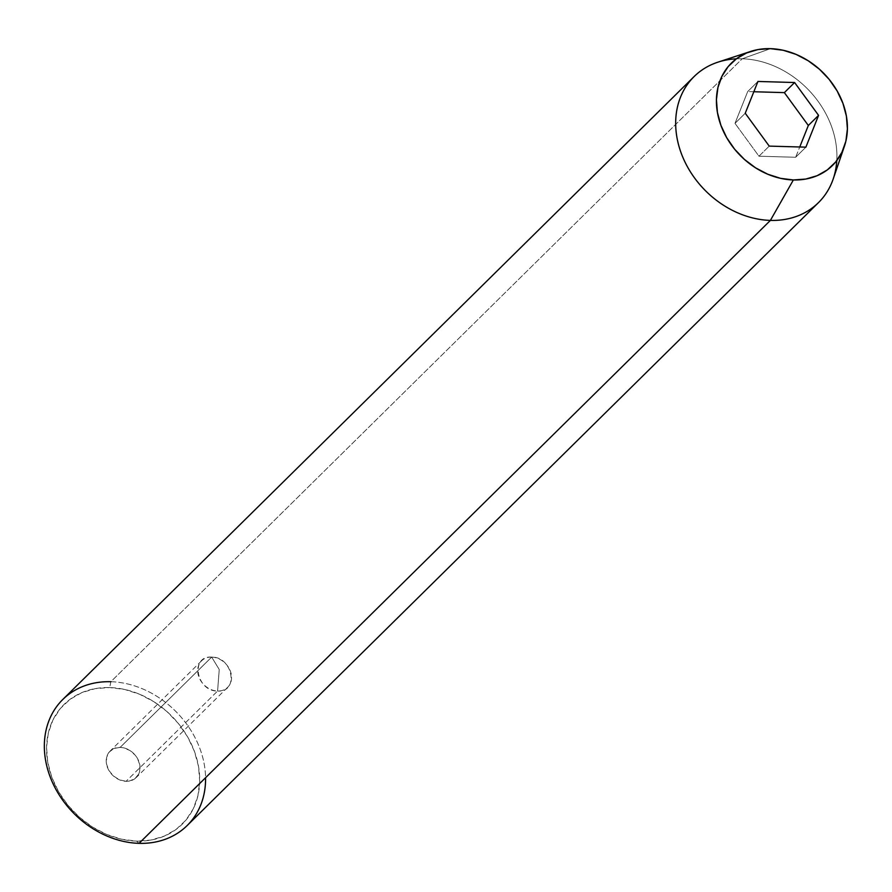 <?xml version="1.0" encoding="UTF-8"?>
<svg xmlns="http://www.w3.org/2000/svg" width="892" height="892" viewBox="0 0 892 892"><rect width="100%" height="100%" fill="white"/><g stroke="black" fill="none" stroke-linecap="round" stroke-linejoin="round"><path stroke-width="0.67" stroke-dasharray="4.46 3.34" d="M211.672 657.092A18.598 15.142 -134.6 0 1 229.255 668.654A18.598 15.142 -134.6 0 1 227.683 687.297A18.598 15.142 -134.6 0 1 217.592 691.032L126.095 781.314A18.598 15.142 45.4 0 0 136.186 777.579A18.598 15.142 45.4 0 0 137.747 758.936A18.598 15.142 45.4 0 0 120.164 747.373L211.672 657.092L219.242 669.502L217.592 691.032C239.279 692.694 232.99 656.657 211.672 657.092C189.974 655.419 196.273 691.456 217.592 691.032L219.242 669.502L211.672 657.092L120.164 747.373L114.02 748.477L109.248 752.001L106.594 757.397L106.46 763.853L108.857 770.387L113.44 775.995L119.483 779.831L126.095 781.314L129.284 781.08L134.859 778.716L138.639 774.167L139.665 771.279L139.799 764.823L137.401 758.289L135.35 755.312L129.931 750.495L123.475 747.786L120.164 747.373A18.598 15.142 45.4 0 0 110.073 751.109A18.598 15.142 45.4 0 0 108.512 769.751A18.598 15.142 45.4 0 0 126.095 781.314L217.592 691.032A18.598 15.142 -134.6 0 1 200.009 679.47A18.598 15.142 -134.6 0 1 201.57 660.827A18.598 15.142 -134.6 0 1 211.672 657.092M736.368 58.827A88.542 72.085 -134.6 0 1 742.189 58.783L770.454 48.659L742.189 58.783L110.853 681.722L109.727 687.565A84.116 68.483 45.4 0 0 47.722 762.158A84.116 68.483 45.4 0 0 136.532 841.111L139.063 843.341L136.532 841.111L121.557 839.205L106.65 834.433L92.378 826.962L79.276 817.083L67.87 805.175L58.582 791.706L51.781 777.177L47.722 762.158L46.551 747.228L48.335 732.945L52.985 719.877L60.333 708.516L70.089 699.295L81.897 692.582L95.277 688.624L109.727 687.565L124.702 689.471L139.609 694.244L153.881 701.714L166.982 711.593L178.389 723.501L187.677 736.97L194.478 751.499L198.537 766.518L199.708 781.448L197.924 795.731L193.274 808.799L185.926 820.161L176.17 829.382L164.362 836.094L150.982 840.052L136.532 841.111A84.116 68.483 45.4 0 0 198.537 766.518A84.116 68.483 45.4 0 0 109.727 687.565L110.853 681.722A88.542 72.085 45.4 0 0 62.774 699.506M187.153 825.557A88.542 72.085 45.4 0 0 194.59 736.781A88.542 72.085 45.4 0 0 110.853 681.722L742.189 58.783A88.542 72.085 45.4 0 0 717.937 62.161M833.206 178.98A88.542 72.085 45.4 0 0 742.189 58.783A88.542 72.085 -134.6 0 1 836.774 160.593M110.853 681.722A88.542 72.085 -134.6 0 1 205.573 777.712M757.944 81.462L747.697 91.564L734.997 123.364L745.244 113.251L734.997 123.364L758.969 156.212L795.642 157.271L799.745 146.99L795.642 157.271L805.889 147.158L795.642 157.271L758.969 156.212L769.227 146.11L758.969 156.212L734.997 123.364L747.697 91.564L757.944 81.462M753.829 91.742L747.697 91.564L753.829 91.742M227.683 687.297L136.186 777.579M201.57 660.827L110.073 751.109"/><path stroke-width="1.34" d="M836.774 160.593A88.542 72.085 -134.6 0 1 818.477 202.618A88.542 72.085 -134.6 0 1 770.398 220.402L139.063 843.341L770.398 220.402L793.367 179.961A71.929 58.56 -134.6 0 1 720.067 122.929A71.929 58.56 -134.6 0 1 750.752 51.401L717.937 62.161A88.542 72.085 45.4 0 0 680.172 150.202A88.542 72.085 45.4 0 0 770.398 220.402A88.542 72.085 -134.6 0 1 686.662 165.343A88.542 72.085 -134.6 0 1 694.11 76.567L62.774 699.506A88.542 72.085 45.4 0 0 55.337 788.283A88.542 72.085 45.4 0 0 139.063 843.341A88.542 72.085 -134.6 0 1 45.581 760.24A88.542 72.085 -134.6 0 1 110.853 681.722M750.752 51.401A71.929 58.56 -134.6 0 1 770.454 48.659L758.088 49.551L746.649 52.94L736.558 58.682L728.207 66.566L721.929 76.288L717.948 87.461L716.421 99.67L717.424 112.448L720.892 125.293L726.712 137.714L734.651 149.232L744.419 159.412L755.613 167.863L767.822 174.252L780.567 178.333L793.367 179.961L805.732 179.069L817.183 175.679L827.274 169.937L835.614 162.054L841.903 152.331L845.884 141.159L847.4 128.95L846.408 116.172L842.929 103.327L837.109 90.906L829.17 79.388L819.413 69.208L808.219 60.756L796.01 54.367L783.254 50.287L770.454 48.659A71.929 58.56 -134.6 0 1 844.401 146.31A71.929 58.56 -134.6 0 1 793.367 179.961L770.398 220.402A88.542 72.085 45.4 0 0 833.206 178.98L844.401 146.31M694.11 76.567A88.542 72.085 -134.6 0 1 736.368 58.827M745.244 113.251L757.944 81.462L794.605 82.521L818.577 115.369L805.889 147.158L769.227 146.11L745.244 113.251L757.944 81.462L794.605 82.521L784.358 92.623L753.829 91.742L784.358 92.623L794.605 82.521L818.577 115.369L808.33 125.482L784.358 92.623L808.33 125.482L818.577 115.369L805.889 147.158L769.227 146.11L745.244 113.251M205.573 777.712A88.542 72.085 -134.6 0 1 139.063 843.341A88.542 72.085 45.4 0 0 187.153 825.557L818.477 202.618M799.745 146.99L808.33 125.482L799.745 146.99"/></g></svg>
